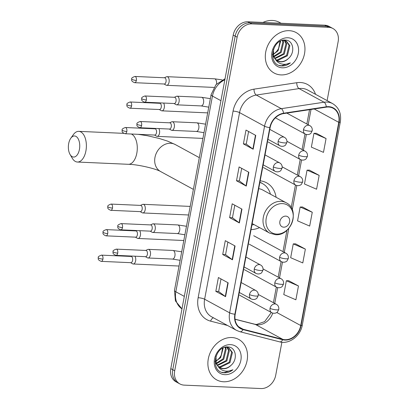 <?xml version="1.0" encoding="UTF-8"?>
<svg xmlns="http://www.w3.org/2000/svg" width="409" height="409" viewBox="0 0 409 409"><rect width="100%" height="100%" fill="white"/><g stroke="black" fill="none" stroke-linecap="round" stroke-linejoin="round"><path stroke-width="0.61" d="M251.049 229.597A25.435 20.731 118.6 0 0 259.567 227.608M276.09 197.266A25.435 20.731 118.6 0 0 266.632 182.823A25.435 20.731 118.6 0 0 260.175 180.829M327.113 100.609L338.141 41.682A14.397 11.733 118.6 0 0 332.906 28.497L329 26.37A14.397 11.733 118.6 0 0 324.7 25.194L247.931 21.774A14.397 11.733 118.6 0 0 233.222 35.056L170.793 368.642A14.397 11.733 118.6 0 0 176.028 381.822L177.981 382.89A14.397 11.733 118.6 0 1 172.746 369.705A14.397 11.733 118.6 0 0 177.981 382.89L179.934 383.954A14.397 11.733 118.6 0 0 184.234 385.13L261.003 388.55A14.397 11.733 118.6 0 0 275.712 375.268L281.888 342.246M332.906 28.497A14.397 11.733 118.6 0 0 328.606 27.321L251.837 23.901L249.884 22.838A14.397 11.733 118.6 0 0 235.175 36.12L172.746 369.705L235.175 36.12A14.397 11.733 118.6 0 1 249.884 22.838L326.653 26.258L249.884 22.838L247.931 21.774M330.953 27.434A14.397 11.733 118.6 0 0 326.653 26.258A14.397 11.733 118.6 0 1 330.953 27.434M289.27 30.68A23.037 18.778 118.6 0 0 266.862 47.781A23.037 18.778 118.6 0 0 274.117 73.022A23.037 18.778 118.6 0 0 280.993 74.908A23.037 18.778 118.6 0 0 303.401 57.807A23.037 18.778 118.6 0 0 296.147 32.567A23.037 18.778 118.6 0 0 289.27 30.68A23.037 18.778 118.6 0 0 266.862 47.781A23.037 18.778 118.6 0 0 274.117 73.022A23.037 18.778 118.6 0 0 280.993 74.908A23.037 18.778 118.6 0 0 303.401 57.807A23.037 18.778 118.6 0 0 296.147 32.567A23.037 18.778 118.6 0 0 289.27 30.68M231.842 337.537A23.037 18.778 118.6 0 0 209.439 354.644A23.037 18.778 118.6 0 0 216.688 379.884A23.037 18.778 118.6 0 0 223.565 381.771A23.037 18.778 118.6 0 0 245.973 364.67A23.037 18.778 118.6 0 0 238.723 339.424A23.037 18.778 118.6 0 0 231.842 337.537A23.037 18.778 118.6 0 0 209.439 354.644A23.037 18.778 118.6 0 0 216.688 379.884A23.037 18.778 118.6 0 0 223.565 381.771A23.037 18.778 118.6 0 0 245.973 364.67A23.037 18.778 118.6 0 0 238.723 339.424A23.037 18.778 118.6 0 0 231.842 337.537M328.58 107.025A15.358 12.515 -61.4 0 1 333.166 108.283A15.358 12.515 -61.4 0 1 338.754 122.342L300.727 325.533A15.358 12.515 -61.4 0 1 282.834 339.378L243.171 329.255A15.358 12.515 -61.4 0 1 240.789 328.325A15.358 12.515 -61.4 0 1 235.206 314.26L270.129 127.644A15.358 12.515 -61.4 0 1 283.529 113.6L326.295 107.148A15.358 12.515 -61.4 0 1 328.58 107.025M328.652 106.652A15.741 12.832 118.6 0 0 326.305 106.78L283.544 113.232A15.741 12.832 118.6 0 0 269.807 127.628L234.884 314.245A15.741 12.832 118.6 0 0 243.048 329.618L282.711 339.741A15.741 12.832 118.6 0 0 301.05 325.549L339.076 122.357A15.741 12.832 118.6 0 0 328.652 106.652M298.473 285.973L286.356 280.748L283.774 294.567L295.886 299.797L298.473 285.973L288.698 280.712M305.37 249.117L293.258 243.887L290.671 257.711L302.783 262.936L305.37 249.117L295.595 243.851M326.065 138.533L313.954 133.303L311.367 147.128L323.478 152.358L326.065 138.533L316.29 133.273M319.168 175.395L307.052 170.164L304.465 183.989L316.581 189.219L319.168 175.395L309.393 170.129M312.266 212.256L300.155 207.026L297.568 220.85L309.679 226.075L312.266 212.256L302.491 206.99M251.837 23.901A14.397 11.733 118.6 0 0 237.128 37.183L174.699 370.769A14.397 11.733 118.6 0 0 179.934 383.954M225.579 296.668L215.814 291.346L218.401 277.527L228.166 282.844L225.579 296.668A3.839 0.823 10.6 0 1 225.293 296.484L227.874 282.685M246.274 186.085L236.509 180.768L239.096 166.944L248.861 172.261L246.274 186.085A3.839 0.823 10.6 0 1 245.983 185.901L248.57 172.102M253.171 149.224L243.406 143.907L245.993 130.082L255.758 135.405L253.171 149.224A3.839 0.823 10.6 0 1 252.885 149.045L255.467 135.241M232.481 259.807L222.711 254.49L225.298 240.666L235.068 245.983L232.481 259.807A3.839 0.823 10.6 0 1 232.189 259.623L234.771 245.824M239.377 222.946L229.613 217.629L232.2 203.805L241.964 209.122L239.377 222.946A3.839 0.823 10.6 0 1 239.086 222.762L241.668 208.963M229.613 217.629L232.45 217.757L239.086 222.762M222.711 254.49L225.553 254.613M227.9 242.082L225.548 254.638L232.189 259.623M243.406 143.907L246.249 144.034M248.595 131.499L246.244 144.06L252.885 149.045M236.509 180.768L239.347 180.896M241.693 168.36L239.347 180.921L245.983 185.901M215.814 291.346L218.657 291.474M220.998 278.943L218.651 291.499L225.293 296.484M300.155 207.026L302.599 206.99M307.052 170.164L309.501 170.129M313.954 133.303L316.397 133.268M293.258 243.887L295.702 243.851M286.356 280.748L288.805 280.712M232.445 217.777L234.797 205.221M281.049 23.247L279.521 22.413A23.993 19.56 118.6 0 0 272.353 20.45A23.993 19.56 118.6 0 0 262.946 22.444M282.077 40.496L283.437 40.399L286.494 41.186L289.853 45.675L287.389 55.808L277.992 60.379L276.172 60.057M286.096 40.987L289.081 45.251L286.612 55.384L277.215 59.954L275.85 59.75M288.314 58.594C295.63 52.597 293.34 40.215 285.605 40.097C272.072 38.487 267.143 64.704 281.147 65.905L281.827 65.961C284.828 66.053 287.675 65.036 290.359 62.899C287.307 64.336 284.281 64.663 281.274 63.881C278.733 63.155 276.75 61.59 275.334 59.182A10.844 8.84 118.6 0 0 277.506 60.987A10.844 8.84 118.6 0 0 280.743 61.877A10.844 8.84 118.6 0 0 288.314 58.594C285.825 60.783 283.161 61.8 280.313 61.647L277.21 60.823M275.334 59.182L273.641 56.227L273.432 49.29M275.819 59.959L272.864 55.803L272.471 54.377M280.661 41.048L278.089 50.742L273.197 54.525M273.14 54.157A10.844 8.84 118.6 0 0 278.631 48.282L280.012 41.37M282.885 40.409L283.652 42.296L281.188 52.429L273.907 56.902M282.358 40.455L282.88 41.876L280.41 52.004L273.693 56.37M284.822 40.563L286.755 43.988L284.291 54.116L274.94 58.691M284.362 40.476L285.978 43.564L283.514 53.697L274.659 58.288M283.938 40.113L286.494 41.186M287.941 37.776A15.644 12.751 118.6 0 0 271.959 52.209A15.644 12.751 118.6 0 0 282.322 67.817A15.644 12.751 118.6 0 0 298.304 53.38A15.644 12.751 118.6 0 0 287.941 37.776M290.359 62.899L281.469 65.762L279.255 65.394M68.681 143.59A10.557 5.68 -87.4 0 0 70.067 154.469A10.557 5.68 -87.4 0 0 79.423 149.438A10.557 5.68 -87.4 0 0 77.5 137.756A10.557 5.68 -87.4 0 0 70.788 138.237A10.557 5.68 -87.4 0 0 68.681 143.59M70.788 138.237L73.344 134.653A15.358 8.267 92.6 0 1 78.779 131.35A15.358 8.267 92.6 0 1 85.905 150.947A15.358 8.267 92.6 0 1 77.408 162.036A15.358 8.267 92.6 0 1 72.296 158.263L70.067 154.469M283.703 227.179A5.757 4.693 118.6 0 0 289.587 221.862A5.757 4.693 118.6 0 0 285.773 216.121A5.757 4.693 118.6 0 0 279.889 221.433A5.757 4.693 118.6 0 0 283.703 227.179M252.174 223.585L269.608 233.079A17.275 14.08 118.6 0 1 264.168 214.147A17.275 14.08 118.6 0 1 280.973 201.32A17.275 14.08 118.6 0 1 286.131 202.736L262.726 189.991A17.275 14.08 118.6 0 0 258.708 188.677M251.893 225.078A22.797 18.579 118.6 0 0 253.917 224.536M270.446 194.193A22.797 18.579 118.6 0 0 262.44 183.549A22.797 18.579 118.6 0 0 259.873 182.445M262.44 183.549L261.463 183.017A22.797 18.579 118.6 0 0 259.904 182.281M261.632 182.91L262.159 183.396M166.028 85.113A4.32 2.326 -87.4 0 0 166.054 85.133A4.32 2.326 -87.4 0 0 166.085 85.149A4.32 2.326 -87.4 0 0 166.667 85.312A4.32 2.326 -87.4 0 0 169.055 82.194A4.32 2.326 -87.4 0 0 167.634 76.851A4.32 2.326 -87.4 0 0 167.051 76.682A4.32 2.326 -87.4 0 0 166.427 76.81L164.346 77.766M136.366 80.435A3.119 1.677 -87.4 0 1 134.638 82.684L164.295 84.009A3.119 1.677 -87.4 0 0 166.023 81.754A3.119 1.677 -87.4 0 0 164.996 77.894A3.119 1.677 -87.4 0 0 164.571 77.776L134.919 76.452C132.311 77.393 131.243 78.242 131.713 78.998A3.119 0.67 -169.4 0 0 132.153 79.453A3.119 0.67 10.6 0 0 136.366 80.435A3.119 1.677 -87.4 0 0 134.919 76.452M161.253 110.64A4.32 2.326 -87.4 0 0 161.279 110.655A4.32 2.326 -87.4 0 0 161.304 110.67A4.32 2.326 -87.4 0 0 161.892 110.839A4.32 2.326 -87.4 0 0 164.28 107.72A4.32 2.326 -87.4 0 0 163.569 103.048M131.586 105.962A3.119 1.677 -87.4 0 1 129.863 108.211L159.52 109.535A3.119 1.677 -87.4 0 0 161.243 107.281A3.119 1.677 -87.4 0 0 160.221 103.421A3.119 1.677 -87.4 0 0 159.796 103.303L130.139 101.979C127.536 102.92 126.468 103.763 126.933 104.52A3.119 0.67 -169.4 0 0 127.373 104.98A3.119 0.67 10.6 0 0 131.586 105.962A3.119 1.677 -87.4 0 0 130.139 101.979M156.473 136.166A4.32 2.326 -87.4 0 0 156.504 136.182A4.32 2.326 -87.4 0 0 156.529 136.197A4.32 2.326 -87.4 0 0 157.112 136.366A4.32 2.326 -87.4 0 0 159.505 133.247A4.32 2.326 -87.4 0 0 158.794 128.574M126.81 131.488A3.119 1.677 -87.4 0 1 125.082 133.738L154.74 135.057A3.119 1.677 -87.4 0 0 156.468 132.807A3.119 1.677 -87.4 0 0 155.44 128.947A3.119 1.677 -87.4 0 0 155.021 128.825L125.364 127.506C122.761 128.441 121.693 129.29 122.158 130.047A3.119 0.67 -169.4 0 0 122.598 130.507A3.119 0.67 10.6 0 0 126.81 131.488A3.119 1.677 -87.4 0 0 125.364 127.506M142.143 212.746A4.32 2.326 -87.4 0 0 142.174 212.762A4.32 2.326 -87.4 0 0 142.199 212.777A4.32 2.326 -87.4 0 0 142.782 212.941A4.32 2.326 -87.4 0 0 145.169 209.822A4.32 2.326 -87.4 0 0 143.748 204.48A4.32 2.326 -87.4 0 0 143.165 204.311A4.32 2.326 -87.4 0 0 142.542 204.444L140.461 205.395M112.48 208.063A3.119 1.677 -87.4 0 1 110.752 210.313L140.41 211.637A3.119 1.677 -87.4 0 0 142.138 209.382A3.119 1.677 -87.4 0 0 141.11 205.528A3.119 1.677 -87.4 0 0 140.691 205.405L111.033 204.081C108.426 205.021 107.362 205.87 107.828 206.627A3.119 0.67 -169.4 0 0 108.267 207.082A3.119 0.67 10.6 0 0 112.48 208.063A3.119 1.677 -87.4 0 0 111.033 204.081M137.368 238.268A4.32 2.326 -87.4 0 0 137.393 238.283A4.32 2.326 -87.4 0 0 137.419 238.299A4.32 2.326 -87.4 0 0 138.007 238.467A4.32 2.326 -87.4 0 0 140.394 235.349A4.32 2.326 -87.4 0 0 139.684 230.676M107.705 233.59A3.119 1.677 -87.4 0 1 105.977 235.84L135.635 237.164A3.119 1.677 -87.4 0 0 137.358 234.909A3.119 1.677 -87.4 0 0 136.335 231.049A3.119 1.677 -87.4 0 0 135.911 230.932L106.253 229.607C103.651 230.548 102.582 231.392 103.048 232.154A3.119 0.67 -169.4 0 0 103.487 232.609A3.119 0.67 10.6 0 0 107.705 233.59A3.119 1.677 -87.4 0 0 106.253 229.607M132.588 263.795A4.32 2.326 -87.4 0 0 132.618 263.81A4.32 2.326 -87.4 0 0 132.644 263.825A4.32 2.326 -87.4 0 0 133.227 263.994A4.32 2.326 -87.4 0 0 135.619 260.876A4.32 2.326 -87.4 0 0 134.909 256.203M102.925 259.117A3.119 1.677 -87.4 0 1 101.202 261.366L130.86 262.685A3.119 1.677 -87.4 0 0 132.582 260.436A3.119 1.677 -87.4 0 0 131.555 256.576A3.119 1.677 -87.4 0 0 131.136 256.453L101.478 255.134C98.876 256.07 97.807 256.918 98.272 257.675A3.119 0.67 -169.4 0 0 98.712 258.135A3.119 0.67 10.6 0 0 102.925 259.117A3.119 1.677 -87.4 0 0 101.478 255.134M176.044 104.632A4.32 2.326 -87.4 0 0 176.069 104.648A4.32 2.326 -87.4 0 0 176.095 104.663A4.32 2.326 -87.4 0 0 176.683 104.832A4.32 2.326 -87.4 0 0 179.152 101.171A4.32 2.326 -87.4 0 0 177.649 96.371A4.32 2.326 -87.4 0 0 177.066 96.202A4.32 2.326 -87.4 0 0 176.443 96.33L174.362 97.281M146.376 99.949A3.119 1.677 -87.4 0 1 144.653 102.204L174.311 103.523A3.119 1.677 -87.4 0 0 176.034 101.274A3.119 1.677 -87.4 0 0 175.011 97.414A3.119 1.677 -87.4 0 0 174.587 97.291L144.929 95.972C142.327 96.907 141.258 97.756 141.724 98.513A3.119 0.67 -169.4 0 0 142.163 98.973A3.119 0.67 10.6 0 0 146.376 99.949A3.119 1.677 -87.4 0 0 144.929 95.972M171.264 130.159A4.32 2.326 -87.4 0 0 171.294 130.174A4.32 2.326 -87.4 0 0 171.32 130.19A4.32 2.326 -87.4 0 0 171.903 130.359A4.32 2.326 -87.4 0 0 174.372 126.698A4.32 2.326 -87.4 0 0 172.874 121.897A4.32 2.326 -87.4 0 0 172.286 121.729A4.32 2.326 -87.4 0 0 171.662 121.856L169.582 122.807M141.601 125.476A3.119 1.677 -87.4 0 1 139.878 127.731L169.531 129.05A3.119 1.677 -87.4 0 0 171.259 126.8A3.119 1.677 -87.4 0 0 170.231 122.94A3.119 1.677 -87.4 0 0 169.812 122.818L140.154 121.499C137.552 122.434 136.483 123.283 136.949 124.039A3.119 0.67 -169.4 0 0 137.388 124.494A3.119 0.67 10.6 0 0 141.601 125.476A3.119 1.677 -87.4 0 0 140.154 121.499M152.158 232.261A4.32 2.326 -87.4 0 0 152.184 232.276A4.32 2.326 -87.4 0 0 152.209 232.292A4.32 2.326 -87.4 0 0 152.797 232.46A4.32 2.326 -87.4 0 0 155.267 228.8A4.32 2.326 -87.4 0 0 153.764 223.999A4.32 2.326 -87.4 0 0 153.181 223.83A4.32 2.326 -87.4 0 0 152.557 223.958L150.476 224.909M122.495 227.578A3.119 1.677 -87.4 0 1 120.767 229.832L150.425 231.151A3.119 1.677 -87.4 0 0 152.148 228.902A3.119 1.677 -87.4 0 0 151.126 225.042A3.119 1.677 -87.4 0 0 150.701 224.919L121.044 223.6C118.441 224.536 117.373 225.385 117.838 226.141A3.119 0.67 -169.4 0 0 118.278 226.601A3.119 0.67 10.6 0 0 122.495 227.578A3.119 1.677 -87.4 0 0 121.044 223.6M147.383 257.788A4.32 2.326 -87.4 0 0 147.409 257.803A4.32 2.326 -87.4 0 0 147.434 257.818A4.32 2.326 -87.4 0 0 148.017 257.987A4.32 2.326 -87.4 0 0 150.492 254.326A4.32 2.326 -87.4 0 0 148.988 249.526A4.32 2.326 -87.4 0 0 148.401 249.357A4.32 2.326 -87.4 0 0 147.777 249.485L145.696 250.436M117.715 253.105A3.119 1.677 -87.4 0 1 115.992 255.359L145.65 256.678A3.119 1.677 -87.4 0 0 147.373 254.429A3.119 1.677 -87.4 0 0 146.345 250.569A3.119 1.677 -87.4 0 0 145.926 250.446L116.268 249.127C113.666 250.063 112.598 250.911 113.063 251.668A3.119 0.67 -169.4 0 0 113.503 252.123A3.119 0.67 10.6 0 0 117.715 253.105A3.119 1.677 -87.4 0 0 116.268 249.127M224.648 347.359L226.008 347.256L229.066 348.049L232.424 352.538L229.96 362.665L220.563 367.241L218.743 366.914M228.672 347.849L231.652 352.113L229.188 362.246L219.786 366.817L218.421 366.612M230.886 365.457C238.202 359.46 235.911 347.077 228.176 346.96C214.643 345.349 209.715 371.566 223.718 372.768L224.398 372.819C227.404 372.916 230.247 371.899 232.931 369.762C229.884 371.198 226.852 371.525 223.846 370.743C221.305 370.017 219.321 368.453 217.905 366.045A10.844 8.84 118.6 0 0 220.078 367.849A10.844 8.84 118.6 0 0 223.314 368.739A10.844 8.84 118.6 0 0 230.886 365.457C228.401 367.645 225.732 368.662 222.89 368.509L219.786 367.681M217.905 366.045L216.213 363.09L216.008 356.152M218.391 366.817L215.436 362.665L215.047 361.239M223.232 347.906L220.661 357.604L215.768 361.387M215.712 361.019A10.844 8.84 118.6 0 0 221.208 355.14L222.588 348.233M225.461 347.272L226.228 349.158L223.759 359.291L216.479 363.765M224.93 347.318L225.451 348.739L222.987 358.867L216.264 363.233M227.394 347.42L229.326 350.845L226.862 360.978L217.511 365.554M226.934 347.338L228.549 350.426L226.085 360.559L217.23 365.15M226.509 346.975L229.066 348.049M230.518 344.634A15.644 12.751 118.6 0 0 214.531 359.071A15.644 12.751 118.6 0 0 224.894 374.675A15.644 12.751 118.6 0 0 240.875 360.242A15.644 12.751 118.6 0 0 230.518 344.634M232.931 369.762L224.04 372.625L221.826 372.251M233.222 35.056L237.128 37.183M324.7 25.194L328.606 27.321M170.793 368.642L174.699 370.769M224.843 79.821A19.197 15.649 118.6 0 0 212.455 96.079L220.937 100.696M174.479 290.375A9.596 2.055 10.6 0 0 175.829 291.781A19.197 15.649 118.6 0 0 181.979 308.861L175.42 300.922L174.479 290.375L211.1 94.673A9.596 2.055 10.6 0 0 212.455 96.079L175.829 291.781L184.311 296.397M282.834 339.378L255.492 324.49A15.358 12.515 118.6 0 0 257.696 324.812A15.358 12.515 118.6 0 0 272.731 313.13M235.032 319.265L255.492 324.49A8.64 4.898 -75.7 0 0 254.838 324.23L256.525 324.475L264.679 321.597L271.315 312.476M338.754 122.342L314.199 108.973M227.516 325.467L210.594 321.147A23.993 19.56 -61.4 0 1 198.145 297.716L233.074 111.1A4.801 1.028 10.6 0 1 239.556 112.608L264.551 126.223A19.197 15.649 -61.4 0 1 281.305 108.666L324.071 102.214A19.197 15.649 -61.4 0 1 326.929 102.061A19.197 15.649 -61.4 0 1 332.66 103.63L307.66 90.021A19.197 15.649 118.6 0 0 301.929 88.446A19.197 15.649 118.6 0 0 299.071 88.6L256.305 95.052A19.197 15.649 118.6 0 0 239.556 112.608L204.628 299.224A19.197 15.649 118.6 0 0 211.611 316.806L236.612 330.421A19.197 15.649 -61.4 0 1 229.628 312.839L264.551 126.223A4.801 1.028 10.6 0 0 269.807 127.628M326.305 106.78A4.801 2.367 81.4 0 0 324.071 102.214L299.071 88.6A4.801 2.367 -98.6 0 1 296.776 82.705A23.993 19.56 -61.4 0 1 315.523 94.3M234.884 314.245A4.801 1.028 -169.4 0 1 229.628 312.839L204.628 299.224A4.801 1.028 10.6 0 0 198.145 297.716M243.048 329.618A4.801 2.72 104.3 0 1 239.95 331.73L279.613 341.852C289.127 344.618 300.554 336.004 302.292 325.104L340.319 121.913A4.801 1.028 -169.4 0 1 339.076 122.357M233.074 111.1A23.993 19.56 -61.4 0 1 254.015 89.152A4.801 2.367 -98.6 0 0 256.305 95.052L281.305 108.666A4.801 2.367 81.4 0 1 283.544 113.232M282.711 339.741A4.801 2.72 104.3 0 1 279.613 341.852M301.05 325.549A4.801 1.028 10.6 0 0 302.292 325.104M254.015 89.152L296.776 82.705M213.472 317.819A4.801 2.72 -75.7 0 0 210.594 321.147M243.171 329.255L238.713 326.827M300.727 325.533L276.786 312.496M274.736 303.412L277.685 287.65M279.516 277.885L282.466 262.128M284.291 252.363L288.785 228.34M292.266 209.756L296.796 185.548M298.621 175.783L301.571 160.021M303.396 150.256L306.346 134.495M308.176 124.735L311.034 109.448M193.38 189.382L160.553 171.504A15.358 12.515 -61.4 0 1 154.965 157.439A15.358 12.515 -61.4 0 1 170.655 143.273A15.358 12.515 -61.4 0 1 175.241 144.53L167.496 141.09L159.132 138.426L147.521 135.762L138.053 134.316M160.553 171.504C156.821 169.05 138.564 164.449 128.319 164.3A15.358 8.267 -87.4 0 0 136.816 153.217A15.358 8.267 -87.4 0 0 131.361 134.019M276.745 234.086A15.869 12.935 118.6 0 0 292.956 219.444A15.869 12.935 118.6 0 0 282.445 203.61A15.869 12.935 118.6 0 0 266.233 218.253A15.869 12.935 118.6 0 0 276.745 234.086M286.816 113.104L309.828 125.629A4.801 3.911 118.6 0 0 308.391 125.236A4.801 3.911 118.6 0 0 303.488 129.668A4.801 1.028 10.6 0 0 309.971 131.177A4.801 1.028 -169.4 0 0 312.246 130.727L310.963 133.201C310.896 133.498 308.596 135.512 305.237 134.06A4.801 3.911 118.6 0 1 303.488 129.668M216.54 84.029A4.32 2.326 -87.4 0 0 214.485 78.799L222.128 79.873M286.985 141.32L305.048 151.156A4.801 3.911 118.6 0 0 303.616 150.763A4.801 3.911 118.6 0 0 298.713 155.19A4.801 1.028 10.6 0 0 305.196 156.703A4.801 1.028 -169.4 0 0 307.471 156.253L306.188 158.723C306.116 159.024 303.821 161.034 300.457 159.587A4.801 3.911 118.6 0 1 298.713 155.19M282.205 166.846L300.272 176.683A4.801 3.911 118.6 0 0 298.841 176.289A4.801 3.911 118.6 0 0 293.938 180.717A4.801 1.028 10.6 0 0 300.416 182.225A4.801 1.028 -169.4 0 0 302.696 181.78L301.407 184.249C301.341 184.551 299.045 186.56 295.681 185.113A4.801 3.911 118.6 0 1 293.938 180.717M253.713 235.712L285.942 253.258A4.801 3.911 118.6 0 0 284.506 252.869A4.801 3.911 118.6 0 0 279.603 257.297A4.801 1.028 10.6 0 0 286.085 258.805A4.801 1.028 -169.4 0 0 288.36 258.355L287.077 260.83C287.011 261.126 284.71 263.14 281.351 261.688A4.801 3.911 118.6 0 1 279.603 257.297M263.099 268.948L281.162 278.785A4.801 3.911 118.6 0 0 279.73 278.391A4.801 3.911 118.6 0 0 274.828 282.818A4.801 1.028 10.6 0 0 281.31 284.332A4.801 1.028 -169.4 0 0 283.585 283.882L282.302 286.351C282.23 286.653 279.935 288.662 276.571 287.215A4.801 3.911 118.6 0 1 274.828 282.818M258.319 294.475L276.387 304.311A4.801 3.911 118.6 0 0 274.955 303.918A4.801 3.911 118.6 0 0 270.052 308.345A4.801 1.028 10.6 0 0 276.535 309.853A4.801 1.028 -169.4 0 0 278.81 309.409L277.522 311.878C277.455 312.179 275.16 314.189 271.796 312.742A4.801 3.911 118.6 0 1 270.052 308.345M269.807 129.377L284.485 137.373A4.801 3.911 118.6 0 0 283.054 136.979A4.801 3.911 118.6 0 0 278.151 141.407A4.801 1.028 10.6 0 0 284.633 142.915A4.801 1.028 -169.4 0 0 286.908 142.47L285.625 144.939C285.559 145.241 283.258 147.25 279.899 145.803A4.801 3.911 118.6 0 1 278.151 141.407M176.683 104.832L201.167 105.921A4.32 2.326 -87.4 0 0 203.6 102.541A4.32 2.326 -87.4 0 0 202.133 97.46A4.32 2.326 -87.4 0 0 201.55 97.291L210.359 98.646M265.027 154.904L279.71 162.9A4.801 3.911 118.6 0 0 278.278 162.506A4.801 3.911 118.6 0 0 273.376 166.933A4.801 1.028 10.6 0 0 279.858 168.442A4.801 1.028 -169.4 0 0 282.133 167.997L280.85 170.466C280.779 170.763 278.483 172.777 275.119 171.325A4.801 3.911 118.6 0 1 273.376 166.933M171.903 130.359L196.392 131.447A4.32 2.326 -87.4 0 0 198.825 128.068A4.32 2.326 -87.4 0 0 197.358 122.986A4.32 2.326 -87.4 0 0 196.775 122.818L205.584 124.172M245.921 257.005L260.599 265.001A4.801 3.911 118.6 0 0 259.168 264.608A4.801 3.911 118.6 0 0 254.265 269.035A4.801 1.028 10.6 0 0 260.748 270.543A4.801 1.028 -169.4 0 0 263.023 270.098L261.74 272.568C261.673 272.869 259.372 274.879 256.014 273.432A4.801 3.911 118.6 0 1 254.265 269.035M152.797 232.46L177.281 233.549A4.32 2.326 -87.4 0 0 179.715 230.17A4.32 2.326 -87.4 0 0 178.247 225.088A4.32 2.326 -87.4 0 0 177.664 224.919L186.473 226.274M241.141 282.532L255.824 290.528A4.801 3.911 118.6 0 0 254.393 290.134A4.801 3.911 118.6 0 0 249.49 294.562A4.801 1.028 10.6 0 0 255.973 296.07A4.801 1.028 -169.4 0 0 258.248 295.625L256.964 298.095C256.893 298.391 254.597 300.405 251.233 298.953A4.801 3.911 118.6 0 1 249.49 294.562M148.017 257.987L172.506 259.076A4.32 2.326 -87.4 0 0 174.94 255.697A4.32 2.326 -87.4 0 0 173.472 250.615A4.32 2.326 -87.4 0 0 172.889 250.446L181.698 251.801M211.1 94.673L215.932 84.699L225.052 78.717M236.612 330.421L239.95 331.73M340.319 121.913C341.52 113.661 338.969 107.572 332.66 103.63M235.022 319.173L254.838 324.23M273.416 302.696L276.336 287.087M278.192 277.169L281.116 261.561M282.972 251.642L286.98 230.221M291.208 207.629L295.446 184.986M297.302 175.067L300.221 159.459M302.077 149.541L305.002 133.932M306.857 124.014L309.541 109.673M128.319 164.3L77.408 162.036M199.316 157.644L175.241 144.53M286.131 202.736C300.508 209.464 291.326 236.341 275.41 234.679L269.608 233.079M123.717 133.354L78.779 131.35M309.828 125.629C311.653 126.672 312.461 128.375 312.246 130.727M213.927 87.419L166.667 85.312M275.405 117.818L305.237 134.06M214.485 78.799L167.051 76.682M164.07 83.998L166.054 85.133M134.638 82.684C130.19 80.931 132.092 79.423 131.713 78.998M305.048 151.156C306.878 152.199 307.686 153.902 307.471 156.253M207.695 112.879L161.892 110.839M268.232 142.035L300.457 159.587M159.29 109.525L161.279 110.655M159.571 103.293L160.41 102.904M129.863 108.211C125.415 106.458 127.317 104.949 126.933 104.52M300.272 176.683C302.098 177.726 302.905 179.423 302.696 181.78M202.92 138.406L157.112 136.366M263.457 167.562L295.681 185.113M154.515 135.047L156.504 136.182M154.791 128.815L155.635 128.431M125.082 133.738C120.64 131.984 122.542 130.476 122.158 130.047M285.942 253.258C287.767 254.306 288.575 256.003 288.36 258.355M188.585 214.981L142.782 212.941M249.122 244.137L281.351 261.688M190.19 206.407L143.165 204.311M140.185 211.627L142.174 212.762M110.752 210.313C106.304 208.559 108.206 207.051 107.828 206.627M281.162 278.785C282.992 279.828 283.8 281.53 283.585 283.882M183.81 240.507L138.007 238.467M244.347 269.664L276.571 287.215M135.405 237.154L137.393 238.283M135.686 230.921L136.524 230.533M105.977 235.84C101.529 234.086 103.431 232.578 103.048 232.154M276.387 304.311C278.212 305.354 279.02 307.052 278.81 309.409M179.035 266.034L133.227 263.994M239.572 295.191L271.796 312.742M130.629 262.675L132.618 263.81M130.906 256.443L131.749 256.06M101.202 261.366C96.754 259.613 98.656 258.105 98.272 257.675M284.485 137.373C286.315 138.416 287.123 140.113 286.908 142.47M201.167 105.921L208.764 107.158M201.55 97.291L177.066 96.202M174.081 103.513L176.069 104.648M144.653 102.204C140.205 100.445 142.107 98.942 141.724 98.513M267.951 139.295L279.899 145.803M279.71 162.9C281.535 163.943 282.343 165.64 282.133 167.997M196.392 131.447L203.989 132.685M196.775 122.818L172.286 121.729M169.306 129.04L171.294 130.174M139.878 127.731C135.43 125.972 137.332 124.469 136.949 124.039M263.171 164.822L275.119 171.325M260.599 265.001C262.43 266.044 263.238 267.742 263.023 270.098M177.281 233.549L184.878 234.786M177.664 224.919L153.181 223.83M150.195 231.141L152.184 232.276M120.767 229.832C116.32 228.079 118.221 226.571 117.838 226.141M244.066 266.924L256.014 273.432M255.824 290.528C257.655 291.571 258.457 293.268 258.248 295.625M172.506 259.076L180.103 260.313M172.889 250.446L148.401 249.357M145.42 256.668L147.409 257.803M115.992 255.359C111.545 253.6 113.446 252.097 113.063 251.668M239.285 292.45L251.233 298.953"/></g></svg>
